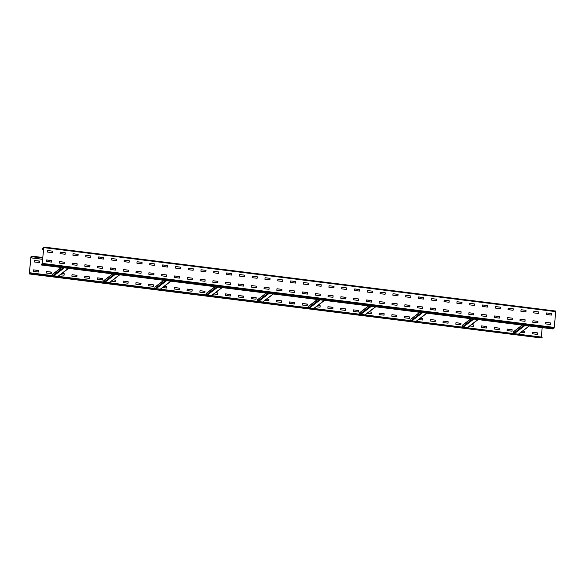 <?xml version="1.0" encoding="UTF-8"?>
<svg xmlns="http://www.w3.org/2000/svg" width="585" height="585" viewBox="0 0 585 585"><rect width="100%" height="100%" fill="white"/><g stroke="black" fill="none" stroke-linecap="round" stroke-linejoin="round"><path stroke-width="0.88" d="M42.632 259.272L31.795 257.919L31.868 256.128L30.968 256.808L29.294 273.955L30.361 272.829L542.266 337.187L30.325 273.173M29.316 273.948L541.257 337.962L542.266 337.187M30.895 273.992L32.621 273.963L30.895 273.992M35.158 274.526L36.884 274.497L35.158 274.526M39.429 275.06L41.155 275.03L39.429 275.06M43.692 275.594L45.418 275.564L43.692 275.594M47.955 276.127L49.688 276.098L47.955 276.127M52.226 276.661L53.952 276.632L52.226 276.661M56.489 277.195L58.215 277.158L56.489 277.195M60.76 277.729L62.485 277.692L60.76 277.729M65.023 278.263L66.748 278.226L65.023 278.263M69.286 278.789L71.019 278.76L69.286 278.789M73.556 279.323L75.282 279.294L73.556 279.323M77.82 279.857L79.545 279.827L77.82 279.857M82.09 280.39L83.816 280.361L82.09 280.39M86.353 280.924L88.079 280.895L86.353 280.924M90.617 281.458L92.35 281.429L90.617 281.458M94.887 281.992L96.613 281.963L94.887 281.992M99.15 282.526L100.883 282.496L99.15 282.526M103.421 283.06L105.146 283.03L103.421 283.06M107.684 283.593L109.41 283.564L107.684 283.593M111.947 284.127L113.68 284.098L111.947 284.127M116.218 284.661L117.943 284.632L116.218 284.661M120.481 285.195L122.214 285.166L120.481 285.195M124.751 285.729L126.477 285.699L124.751 285.729M129.014 286.262L130.74 286.233L129.014 286.262M133.285 286.796L135.011 286.767L133.285 286.796M137.548 287.33L139.274 287.301L137.548 287.33M141.811 287.864L143.544 287.827L141.811 287.864M146.082 288.398L147.808 288.361L146.082 288.398M150.345 288.931L152.071 288.895L150.345 288.931M154.615 289.465L156.341 289.429L154.615 289.465M158.879 289.992L160.604 289.963L158.879 289.992M163.142 290.526L164.875 290.496L163.142 290.526M167.412 291.059L169.138 291.03L167.412 291.059M171.676 291.593L173.401 291.564L171.676 291.593M175.946 292.127L177.672 292.098L175.946 292.127M180.209 292.661L181.935 292.632L180.209 292.661M184.472 293.195L186.205 293.165L184.472 293.195M188.743 293.728L190.469 293.699L188.743 293.728M193.006 294.262L194.732 294.233L193.006 294.262M197.277 294.796L199.002 294.767L197.277 294.796M201.54 295.33L203.266 295.301L201.54 295.33M205.803 295.864L207.536 295.834L205.803 295.864M210.073 296.398L211.799 296.368L210.073 296.398M214.337 296.931L216.062 296.902L214.337 296.931M218.607 297.465L220.333 297.436L218.607 297.465M222.87 297.999L224.596 297.97L222.87 297.999M227.134 298.533L228.867 298.504L227.134 298.533M231.404 299.067L233.13 299.03L231.404 299.067M235.667 299.6L237.4 299.564L235.667 299.6M239.938 300.134L241.663 300.098L239.938 300.134M244.201 300.668L245.927 300.631L244.201 300.668M248.464 301.195L250.197 301.165L248.464 301.195M252.735 301.728L254.46 301.699L252.735 301.728M256.998 302.262L258.731 302.233L256.998 302.262M261.268 302.796L262.994 302.767L261.268 302.796M265.531 303.33L267.257 303.301L265.531 303.33M269.802 303.864L271.528 303.834L269.802 303.864M274.065 304.397L275.791 304.368L274.065 304.397M278.328 304.931L280.061 304.902L278.328 304.931M282.599 305.465L284.325 305.436L282.599 305.465M286.862 305.999L288.588 305.97L286.862 305.999M291.133 306.533L292.858 306.503L291.133 306.533M295.396 307.067L297.121 307.037L295.396 307.067M299.659 307.6L301.392 307.571L299.659 307.6M303.929 308.134L305.655 308.105L303.929 308.134M308.193 308.668L309.918 308.639L308.193 308.668M312.463 309.202L314.189 309.173L312.463 309.202M316.726 309.736L318.452 309.706L316.726 309.736M320.989 310.269L322.723 310.233L320.989 310.269M325.26 310.803L326.986 310.767L325.26 310.803M329.523 311.337L331.249 311.3L329.523 311.337M333.794 311.871L335.519 311.834L333.794 311.871M338.057 312.397L339.783 312.368L338.057 312.397M342.32 312.931L344.053 312.902L342.32 312.931M346.591 313.465L348.316 313.436L346.591 313.465M350.854 313.999L352.587 313.969L350.854 313.999M355.124 314.533L356.85 314.503L355.124 314.533M359.387 315.066L361.113 315.037L359.387 315.066M363.651 315.6L365.384 315.571L363.651 315.6M367.921 316.134L369.647 316.105L367.921 316.134M372.184 316.668L373.917 316.639L372.184 316.668M376.455 317.202L378.181 317.172L376.455 317.202M380.718 317.735L382.444 317.706L380.718 317.735M384.988 318.269L386.714 318.24L384.988 318.269M389.252 318.803L390.977 318.774L389.252 318.803M393.515 319.337L395.248 319.308L393.515 319.337M397.785 319.871L399.511 319.841L397.785 319.871M402.049 320.404L403.774 320.375L402.049 320.404M406.319 320.938L408.045 320.909L406.319 320.938M410.582 321.472L412.308 321.436L410.582 321.472M414.845 322.006L416.578 321.969L414.845 322.006M419.116 322.54L420.842 322.503L419.116 322.54M423.379 323.074L425.105 323.037L423.379 323.074M427.65 323.6L429.375 323.571L427.65 323.6M431.913 324.134L433.639 324.105L431.913 324.134M436.176 324.668L437.909 324.638L436.176 324.668M440.447 325.202L442.172 325.172L440.447 325.202M444.71 325.735L446.435 325.706L444.71 325.735M448.98 326.269L450.706 326.24L448.98 326.269M453.243 326.803L454.969 326.774L453.243 326.803M457.507 327.337L459.24 327.308L457.507 327.337M461.777 327.871L463.503 327.841L461.777 327.871M466.04 328.404L467.766 328.375L466.04 328.404M470.311 328.938L472.036 328.909L470.311 328.938M474.574 329.472L476.3 329.443L474.574 329.472M478.837 330.006L480.57 329.977L478.837 330.006M483.108 330.54L484.833 330.51L483.108 330.54M487.371 331.073L489.104 331.044L487.371 331.073M491.641 331.607L493.367 331.578L491.641 331.607M495.904 332.141L497.63 332.112L495.904 332.141M500.168 332.675L501.901 332.638L500.168 332.675M504.438 333.209L506.164 333.172L504.438 333.209M508.701 333.742L510.434 333.706L508.701 333.742M512.972 334.276L514.698 334.24L512.972 334.276M517.235 334.803L518.961 334.774L517.235 334.803M521.506 335.337L523.231 335.307L521.506 335.337M525.769 335.87L527.495 335.841L525.769 335.87M530.032 336.404L531.765 336.375L530.032 336.404M534.302 336.938L536.028 336.909L534.302 336.938M538.566 337.472L540.291 337.443L538.566 337.472M39.487 261.195L34.464 260.479L39.473 261.049L39.327 262.592L39.553 261.144M38.581 270.621L33.623 269.861L38.566 270.475L38.478 272.003L38.647 270.577M38.42 272.018L33.469 271.403L33.623 269.861M51.378 272.222L46.354 271.506L51.37 272.076L51.217 273.619L51.443 272.171M60.255 274.753L64.043 275.199L64.101 273.729L61.944 273.458M76.84 276.822L76.898 275.33L72.013 274.658L77.044 275.374L76.818 276.822L71.867 276.2L72.013 274.658M89.637 278.423L89.695 276.932L84.81 276.259L89.841 276.976L89.615 278.423L84.664 277.802L84.81 276.259M102.434 280.025L102.492 278.526L97.615 277.86L102.558 278.482L102.507 279.944L97.461 279.403L97.615 277.86M111.45 281.151L115.274 281.604L115.296 280.127L113.139 279.857M128.1 283.147L128.093 281.729L123.208 281.063L128.232 281.78L128.013 283.22L123.062 282.606L123.142 281.114M140.831 284.822L140.89 283.33L136.005 282.665L141.036 283.374L140.809 284.822L135.859 284.208L136.005 282.665M153.628 286.423L153.687 284.932L148.809 284.259L153.753 284.88L153.701 286.35L148.656 285.802L148.809 284.259M166.425 288.025L166.491 286.533L164.334 286.262M179.295 289.553L179.288 288.134L174.403 287.462L179.427 288.178L179.2 289.626L174.257 289.005L174.403 287.462M192.026 291.228L192.085 289.729L187.2 289.063L192.224 289.78L192.004 291.228L187.054 290.606L187.2 289.063M204.823 292.822L204.882 291.33L199.997 290.665L205.028 291.381L204.801 292.822L199.851 292.207L199.997 290.665M217.62 294.423L217.678 292.931L215.529 292.661M230.49 295.952L230.483 294.533L225.598 293.867L230.622 294.577L230.395 296.025L225.452 295.41L225.598 293.867M243.353 296.229L238.329 295.513L243.345 296.083L243.199 297.626L243.418 296.178M238.395 295.462L238.249 297.005L243.287 297.553M256.157 297.831L251.126 297.114L256.142 297.685L255.996 299.227L256.223 297.78M265.027 300.354L268.793 300.829L268.873 299.337L266.716 299.067M281.751 301.034L276.727 300.317L281.743 300.887L281.59 302.43L281.816 300.983M294.548 302.635L289.524 301.918L294.54 302.489L294.387 304.024L294.613 302.584M289.524 301.918L289.443 303.41L294.482 303.951M307.352 304.229L302.386 303.469L307.337 304.083L307.191 305.626L307.41 304.185M316.222 306.759L320.046 307.213L320.068 305.736L317.911 305.465M332.945 307.432L327.922 306.715L332.931 307.286L332.843 308.814L333.011 307.381M332.785 308.829L327.834 308.207L327.988 306.664M345.742 309.034L340.719 308.317L345.735 308.887L345.581 310.43L345.808 308.982M358.408 312.032L358.466 310.54L353.581 309.867L358.605 310.584L358.386 312.032L353.435 311.41L353.581 309.867M371.204 313.633L371.263 312.134L369.106 311.871M384.001 315.227L384.06 313.736L379.182 313.07L384.126 313.692L384.074 315.154L379.029 314.613L379.182 313.07M396.871 316.756L396.864 315.337L391.979 314.671L396.922 315.286L396.871 316.756L391.826 316.214L391.913 314.723M409.668 318.357L409.661 316.938L404.776 316.273L409.8 316.982L409.573 318.43L404.63 317.816L404.776 316.273M422.399 320.032L422.458 318.54L420.301 318.269M435.196 321.633L435.255 320.141L430.37 319.468L435.401 320.185L435.174 321.633L430.224 321.011L430.37 319.468M447.993 323.234L448.051 321.743L443.174 321.07L448.117 321.692L448.066 323.161L443.02 322.613L443.174 321.07M460.863 324.755L460.856 323.337L455.971 322.671L460.995 323.388L460.768 324.836L455.825 324.214L455.971 322.671M473.594 326.43L473.653 324.938L471.495 324.668M486.391 328.031L486.449 326.54L481.565 325.874L486.596 326.591L486.369 328.031L481.418 327.417L481.565 325.874M499.188 329.633L499.246 328.141L494.362 327.476L499.393 328.185L499.166 329.633L494.215 329.019L494.362 327.476M512.058 331.161L512.05 329.743L507.166 329.07L512.109 329.691L512.058 331.161L507.012 330.613L507.166 329.07M524.782 332.836L524.847 331.344L522.69 331.073M537.725 333.04L532.694 332.324L537.71 332.894L537.564 334.437L537.783 332.989M542.193 327.615L541.315 336.726M42.625 259.33L31.729 257.97L31.824 256.471L30.932 257.151L29.316 273.312L30.361 272.829M39.327 262.592L34.376 261.978L34.53 260.435M51.217 273.619L46.266 273.005L46.42 271.462M64.101 273.729L62.01 273.407M64.109 275.147L64.167 273.678M115.296 280.127L113.205 279.813M115.303 281.546L115.362 280.083M166.491 286.533L164.4 286.211M162.645 287.557L166.469 288.01L166.557 286.482M217.678 292.931L215.594 292.617M213.832 293.955L217.657 294.409L217.744 292.88M255.996 299.227L251.045 298.606L251.192 297.063M268.873 299.337L266.782 299.015M268.888 300.756L268.939 299.286M276.698 300.339L276.639 301.809L281.59 302.43M307.191 305.626L302.24 305.012L302.386 303.469M320.068 305.736L317.977 305.414M320.083 307.154L320.134 305.684M340.689 308.346L340.638 309.809L345.581 310.43M371.263 312.134L369.172 311.82M367.417 313.158L371.183 313.633L371.329 312.09M422.458 318.54L420.366 318.218M418.611 319.564L422.436 320.017L422.524 318.489M473.653 324.938L471.561 324.624M469.806 325.962L473.631 326.415L473.718 324.894M524.847 331.344L522.756 331.022M521.001 332.368L524.825 332.821L524.913 331.293M537.564 334.437L532.613 333.816L532.759 332.273M43.787 247.045L555.706 311.044L555.75 311.637L554.229 327.41L553.022 328.967L41.082 264.954L42.23 263.44L43.743 247.674L42.734 248.449L42.617 249.649L43.546 249.758M554.032 328.192L42.098 264.179L41.082 264.954M552.459 328.148L550.726 328.178L552.459 328.148M548.189 327.615L546.463 327.644L548.189 327.615M543.926 327.081L542.193 327.11L543.926 327.081M539.655 326.547L537.929 326.576L539.655 326.547M535.392 326.013L533.666 326.042L535.392 326.013M531.129 325.479L529.396 325.509L531.129 325.479M526.858 324.946L525.133 324.982L526.858 324.946M522.595 324.412L520.862 324.448L522.595 324.412M518.325 323.878L516.599 323.914L518.325 323.878M514.061 323.351L512.336 323.381L514.061 323.351M509.791 322.818L508.065 322.847L509.791 322.818M505.528 322.284L503.802 322.313L505.528 322.284M501.265 321.75L499.531 321.779L501.265 321.75M496.994 321.216L495.268 321.245L496.994 321.216M492.731 320.682L491.005 320.712L492.731 320.682M488.46 320.149L486.735 320.178L488.46 320.149M484.197 319.615L482.471 319.644L484.197 319.615M479.934 319.081L478.201 319.11L479.934 319.081M475.663 318.547L473.938 318.576L475.663 318.547M471.4 318.013L469.675 318.043L471.4 318.013M467.13 317.479L465.404 317.509L467.13 317.479M462.867 316.946L461.141 316.975L462.867 316.946M458.603 316.412L456.87 316.441L458.603 316.412M454.333 315.878L452.607 315.907L454.333 315.878M450.07 315.344L448.344 315.373L450.07 315.344M445.799 314.81L444.073 314.84L445.799 314.81M441.536 314.277L439.81 314.306L441.536 314.277M437.273 313.743L435.54 313.779L437.273 313.743M433.002 313.209L431.277 313.246L433.002 313.209M428.739 312.675L427.013 312.712L428.739 312.675M424.469 312.149L422.743 312.178L424.469 312.149M420.205 311.615L418.48 311.644L420.205 311.615M415.942 311.081L414.209 311.11L415.942 311.081M411.672 310.547L409.946 310.577L411.672 310.547M407.409 310.013L405.676 310.043L407.409 310.013M403.138 309.48L401.412 309.509L403.138 309.48M398.875 308.946L397.149 308.975L398.875 308.946M394.612 308.412L392.879 308.441L394.612 308.412M390.341 307.878L388.615 307.907L390.341 307.878M386.078 307.344L384.345 307.374L386.078 307.344M381.808 306.811L380.082 306.84L381.808 306.811M377.544 306.277L375.819 306.306L377.544 306.277M373.274 305.743L371.548 305.772L373.274 305.743M369.011 305.209L367.285 305.238L369.011 305.209M364.748 304.675L363.014 304.705L364.748 304.675M360.477 304.142L358.751 304.171L360.477 304.142M356.214 303.608L354.488 303.637L356.214 303.608M351.943 303.074L350.218 303.103L351.943 303.074M347.68 302.54L345.954 302.577L347.68 302.54M343.417 302.006L341.684 302.043L343.417 302.006M339.146 301.472L337.421 301.509L339.146 301.472M334.883 300.946L333.157 300.975L334.883 300.946M330.613 300.412L328.887 300.441L330.613 300.412M326.35 299.878L324.624 299.908L326.35 299.878M322.086 299.344L320.353 299.374L322.086 299.344M317.816 298.811L316.09 298.84L317.816 298.811M313.553 298.277L311.827 298.306L313.553 298.277M309.282 297.743L307.556 297.772L309.282 297.743M305.019 297.209L303.293 297.238L305.019 297.209M300.756 296.675L299.023 296.705L300.756 296.675M296.485 296.142L294.76 296.171L296.485 296.142M292.222 295.608L290.489 295.637L292.222 295.608M287.952 295.074L286.226 295.103L287.952 295.074M283.688 294.54L281.963 294.569L283.688 294.54M279.425 294.006L277.692 294.036L279.425 294.006M275.155 293.473L273.429 293.502L275.155 293.473M270.892 292.939L269.158 292.968L270.892 292.939M266.621 292.405L264.895 292.434L266.621 292.405M262.358 291.871L260.632 291.9L262.358 291.871M258.087 291.337L256.362 291.374L258.087 291.337M253.824 290.803L252.098 290.84L253.824 290.803M249.561 290.27L247.828 290.306L249.561 290.27M245.29 289.743L243.565 289.772L245.29 289.743M241.027 289.209L239.302 289.239L241.027 289.209M236.757 288.676L235.031 288.705L236.757 288.676M232.494 288.142L230.768 288.171L232.494 288.142M228.23 287.608L226.497 287.637L228.23 287.608M223.96 287.074L222.234 287.103L223.96 287.074M219.697 286.54L217.971 286.57L219.697 286.54M215.426 286.006L213.701 286.036L215.426 286.006M211.163 285.473L209.437 285.502L211.163 285.473M206.9 284.939L205.167 284.968L206.9 284.939M202.629 284.405L200.904 284.434L202.629 284.405M198.366 283.871L196.64 283.9L198.366 283.871M194.096 283.337L192.37 283.367L194.096 283.337M189.833 282.804L188.107 282.833L189.833 282.804M185.569 282.27L183.836 282.299L185.569 282.27M181.299 281.736L179.573 281.765L181.299 281.736M177.036 281.202L175.31 281.231L177.036 281.202M172.765 280.668L171.039 280.705L172.765 280.668M168.502 280.135L166.776 280.171L168.502 280.135M164.239 279.601L162.506 279.637L164.239 279.601M159.968 279.067L158.243 279.103L159.968 279.067M155.705 278.54L153.972 278.57L155.705 278.54M151.435 278.007L149.709 278.036L151.435 278.007M147.171 277.473L145.446 277.502L147.171 277.473M142.908 276.939L141.175 276.968L142.908 276.939M138.638 276.405L136.912 276.434L138.638 276.405M134.374 275.871L132.641 275.901L134.374 275.871M130.104 275.338L128.378 275.367L130.104 275.338M125.841 274.804L124.115 274.833L125.841 274.804M121.57 274.27L119.845 274.299L121.57 274.27M117.307 273.736L115.581 273.765L117.307 273.736M113.044 273.202L111.311 273.232L113.044 273.202M108.773 272.668L107.048 272.698L108.773 272.668M104.51 272.135L102.784 272.164L104.51 272.135M100.24 271.601L98.514 271.63L100.24 271.601M95.977 271.067L94.251 271.096L95.977 271.067M91.713 270.533L89.98 270.562L91.713 270.533M87.443 269.999L85.717 270.029L87.443 269.999M83.18 269.466L81.454 269.502L83.18 269.466M78.909 268.932L77.183 268.968L78.909 268.932M74.646 268.398L72.92 268.435L74.646 268.398M70.383 267.864L68.65 267.901L70.383 267.864M66.112 267.338L64.387 267.367L66.112 267.338M61.849 266.804L60.123 266.833L61.849 266.804M57.579 266.27L55.853 266.299L57.579 266.27M53.315 265.736L51.59 265.765L53.315 265.736M49.052 265.202L47.319 265.232L49.052 265.202M44.782 264.669L43.056 264.698L44.782 264.669M42.098 264.179L43.809 247.623L43.743 247.038L42.668 248.493L42.551 249.693L43.539 249.817M546.646 312.931L551.596 313.545L546.646 312.931L546.5 314.474L551.443 315.088L551.531 313.597M551.596 313.545L551.538 315.015M545.739 322.357L550.69 322.978L545.739 322.357L545.586 323.9L550.536 324.521L550.624 323.022M550.69 322.978L550.631 324.441M533.849 311.33L538.792 311.951L533.849 311.33L533.696 312.873L538.646 313.494L538.734 311.995M538.792 311.951L538.741 313.414M532.942 320.755L537.886 321.377L532.942 320.755L532.789 322.298L537.739 322.92L537.82 321.428M537.886 321.377L537.834 322.84M521.045 309.728L525.995 310.35L521.045 309.728L520.899 311.271L525.849 311.893L525.93 310.401M525.995 310.35L525.944 311.812M520.138 319.154L525.089 319.776L520.072 319.205L519.992 320.697L524.942 321.319L525.023 319.827M525.089 319.776L525.038 321.245M513.199 308.748L513.052 310.291L508.021 309.575L508.248 308.127L513.199 308.748L508.16 308.178M507.341 317.553L512.292 318.174L507.341 317.553L507.195 319.096L512.146 319.717L512.226 318.225M512.292 318.174L512.233 319.644M500.402 307.147L500.248 308.69L495.305 308.068L495.356 306.606L500.402 307.147L495.363 306.577M494.544 315.958L499.495 316.573L494.544 315.958L494.398 317.501L499.341 318.116L499.429 316.624M499.495 316.573L499.436 318.043M487.605 305.545L487.451 307.088L482.508 306.474L482.559 305.004L487.605 305.545L482.566 304.975M481.747 314.357L486.691 314.971L481.747 314.357L481.594 315.9L486.544 316.514L486.632 315.022M486.691 314.971L486.64 316.441M469.857 303.33L474.735 303.995L469.792 303.381M474.801 303.944L474.654 305.487L469.704 304.873L469.762 303.403M468.943 312.756L473.894 313.377L468.943 312.756L468.797 314.299L473.748 314.913L473.828 313.421M473.894 313.377L473.843 314.84M457.053 301.728L462.004 302.343L456.987 301.78M462.004 302.343L461.858 303.886L456.907 303.271L456.965 301.801M456.146 311.154L461.097 311.776L456.081 311.205M461.097 311.776L460.951 313.319L456 312.697L456.051 311.227M449.207 300.748L449.061 302.291L444.03 301.575L444.256 300.127L449.207 300.748L444.169 300.178M443.35 309.553L448.3 310.174L443.284 309.604M448.3 310.174L448.147 311.717L443.203 311.096L443.254 309.626M436.41 299.147L436.256 300.69L431.313 300.068L431.364 298.599L436.41 299.147L431.372 298.577M435.503 308.573L435.35 310.116L430.399 309.494L430.458 308.032L435.503 308.573L430.465 308.002M418.663 296.924L423.606 297.546L418.597 296.975L418.509 298.467L423.46 299.089L423.547 297.597M423.606 297.546L423.555 299.015M422.699 306.971L422.553 308.514L417.529 307.798L417.756 306.35L422.699 306.971L417.668 306.401M405.858 295.323L410.809 295.944L405.8 295.374M410.685 297.487L410.889 296.039L410.663 297.487L405.712 296.866L405.771 295.403M404.952 304.756L409.902 305.37L404.886 304.8L404.805 306.299L409.756 306.913L409.836 305.421M409.902 305.37L409.851 306.84M397.888 295.886L398.092 294.438L397.866 295.886L392.835 295.169L393.061 293.728L398.012 294.343L392.974 293.772M392.155 303.154L397.105 303.769L392.089 303.205M397.105 303.769L396.959 305.311L392.009 304.697L392.06 303.227M385.215 292.741L385.062 294.284L380.118 293.67L380.17 292.2L385.215 292.741L380.177 292.178M384.308 302.174L384.155 303.71L379.212 303.096L379.263 301.626L384.308 302.174L379.27 301.604M372.418 291.14L372.265 292.683L367.321 292.069L367.373 290.599L372.418 291.14L367.38 290.577M371.504 300.573L371.358 302.116L366.334 301.399L366.561 299.951L371.504 300.573L366.473 300.003M354.671 288.924L359.614 289.546L354.605 288.975M359.563 291.008L359.695 289.641L359.497 291.059L354.517 290.467L354.576 288.997M358.707 298.972L358.561 300.514L353.537 299.798L353.757 298.35L358.707 298.972L353.676 298.401M341.867 287.323L346.817 287.944L341.867 287.323L341.72 288.866L346.671 289.487L346.751 287.995M346.817 287.944L346.766 289.407M340.96 296.749L345.911 297.37L340.894 296.8M345.786 298.913L345.991 297.465L345.764 298.913L340.814 298.291L340.865 296.829M329.07 285.721L334.02 286.343L329.07 285.721L328.924 287.264L333.874 287.886L333.955 286.394M334.02 286.343L333.962 287.813M333.114 295.769L332.96 297.312L328.017 296.69L328.068 295.228L333.114 295.769L328.075 295.198M316.273 284.12L321.223 284.741L316.273 284.12L316.127 285.663L321.07 286.284L321.158 284.793M321.223 284.741L321.165 286.211M320.317 294.167L320.163 295.71L315.22 295.096L315.271 293.626L320.317 294.167L315.278 293.597M303.476 282.526L308.419 283.14L303.41 282.57L303.322 284.069L308.273 284.683L308.361 283.191M308.419 283.14L308.368 284.61M307.513 292.566L307.366 294.109L302.343 293.399L302.569 291.952L307.513 292.566L302.482 292.003M290.679 280.924L295.622 281.539L290.679 280.924L290.526 282.467L295.476 283.082L295.557 281.59M295.622 281.539L295.571 283.008M289.765 290.35L294.716 290.972L289.765 290.35L289.619 291.893L294.569 292.507L294.65 291.016M294.716 290.972L294.664 292.434M277.875 279.323L282.826 279.937L277.875 279.323L277.729 280.866L282.679 281.48L282.76 279.988M282.826 279.937L282.774 281.407M276.968 288.749L281.919 289.37L276.968 288.749L276.822 290.292L281.773 290.913L281.853 289.414M281.919 289.37L281.86 290.833M265.078 277.721L270.029 278.343L265.078 277.721L264.932 279.264L269.882 279.886L269.963 278.387M270.029 278.343L269.97 279.805M264.171 287.147L269.122 287.769L264.171 287.147L264.025 288.69L268.968 289.312L269.056 287.82M269.122 287.769L269.063 289.239M252.281 276.12L257.232 276.742L252.281 276.12L252.135 277.663L257.078 278.284L257.166 276.793M257.232 276.742L257.173 278.204M251.374 285.546L256.318 286.167L251.374 285.546L251.221 287.089L256.171 287.71L256.259 286.219M256.318 286.167L256.267 287.637M239.484 274.519L244.428 275.14L239.484 274.519L239.331 276.061L244.281 276.683L244.362 275.191M244.428 275.14L244.376 276.61M238.57 283.944L243.521 284.566L238.512 283.996L238.424 285.487L243.375 286.109L243.455 284.617M243.521 284.566L243.47 286.036M231.631 273.539L231.484 275.082L226.461 274.365L226.68 272.917L231.631 273.539L226.592 272.968M225.773 282.35L230.724 282.964L225.773 282.35L225.627 283.893L230.578 284.507L230.658 283.016M230.724 282.964L230.673 284.434M218.834 271.937L218.688 273.48L213.657 272.764L213.883 271.323L218.834 271.937L213.796 271.367M212.977 280.749L217.927 281.363L212.977 280.749L212.83 282.292L217.774 282.906L217.861 281.414M217.927 281.363L217.869 282.833M206.037 270.336L205.883 271.879L200.94 271.264L200.991 269.795L206.037 270.336L200.999 269.773M200.18 279.147L205.13 279.769L200.18 279.147L200.033 280.69L204.977 281.305L205.064 279.813M205.13 279.769L205.072 281.231M188.29 268.12L193.174 268.786L188.224 268.171M193.233 268.734L193.087 270.277L188.136 269.663L188.195 268.193M187.383 277.546L192.326 278.167L187.383 277.546L187.229 279.089L192.18 279.71L192.26 278.211M192.326 278.167L192.275 279.63M175.493 266.519L180.436 267.14L175.427 266.57M180.436 267.14L180.29 268.683L175.339 268.062L175.398 266.592M174.579 275.945L179.529 276.566L174.513 275.996M179.529 276.566L179.383 278.109L174.432 277.487L174.491 276.018M167.639 265.539L167.493 267.082L162.462 266.365L162.688 264.917L167.639 265.539L162.601 264.968M166.732 274.965L166.586 276.508L161.555 275.791L161.782 274.343L166.732 274.965L161.694 274.394M154.842 263.937L154.696 265.48L149.665 264.764L149.892 263.316L154.842 263.937L149.804 263.367M153.935 273.363L153.782 274.906L148.839 274.285L148.89 272.822L153.935 273.363L148.897 272.793M137.095 261.714L142.045 262.336L137.029 261.766L136.948 263.257L141.892 263.879L141.98 262.387M142.045 262.336L141.987 263.806M141.131 271.762L140.985 273.305L135.961 272.588L136.188 271.147L141.131 271.762L136.1 271.191M124.298 260.12L129.175 260.786L124.232 260.164M129.117 262.277L129.322 260.83L129.095 262.277L124.144 261.663L124.203 260.193M123.391 269.546L128.334 270.16L123.325 269.597M128.334 270.16L128.188 271.703L123.238 271.089L123.296 269.619M116.32 260.676L116.525 259.235L116.298 260.676L111.274 259.959L111.494 258.519L116.444 259.133L111.406 258.57M110.587 267.945L115.537 268.566L110.521 267.996M115.537 268.566L115.391 270.102L110.441 269.488L110.492 268.018M103.523 259.075L103.721 257.634L103.501 259.075L98.47 258.365L98.697 256.917L103.647 257.532L98.609 256.969M102.741 266.965L102.594 268.508L97.563 267.791L97.79 266.343L102.741 266.965L97.702 266.394M90.85 255.937L90.697 257.48L85.754 256.859L85.805 255.389L90.85 255.937L85.812 255.367M89.944 265.363L89.79 266.906L84.847 266.285L84.898 264.815L89.944 265.363L84.905 264.793M73.103 253.714L77.988 254.387L73.037 253.766M77.995 255.799L78.127 254.431L77.929 255.85L72.95 255.257L73.008 253.788M72.196 263.14L77.14 263.762L72.13 263.192L72.043 264.683L76.993 265.305L77.074 263.813M77.14 263.762L77.088 265.232M65.249 252.735L65.103 254.278L60.079 253.561L60.306 252.113L65.249 252.735L60.218 252.164M59.392 261.539L64.277 262.212L59.326 261.59M64.218 263.703L64.423 262.255L64.196 263.703L59.246 263.082L59.304 261.619M47.502 250.512L52.453 251.133L47.502 250.512L47.356 252.055L52.306 252.676L52.387 251.184M52.453 251.133L52.401 252.603M51.421 262.102L51.619 260.654L51.4 262.102L46.369 261.385L46.595 259.945L51.546 260.559L46.508 259.989M513.213 308.895L513.074 310.291M500.409 307.293L500.27 308.69M487.612 305.692L487.473 307.088M474.815 304.09L474.749 305.414M461.112 311.922L461.038 313.238M462.018 302.489L461.953 303.812M448.307 310.321L448.168 311.717M449.221 300.895L449.083 302.291M435.511 308.719L435.372 310.116M436.417 299.293L436.278 300.69M422.714 307.118L422.575 308.514M397.12 303.915L397.047 305.238M384.316 302.321L384.177 303.71M385.222 292.888L385.091 294.284M371.519 300.719L371.38 302.116M372.426 291.286L372.287 292.683M358.722 299.118L358.583 300.514M333.121 295.915L332.982 297.312M320.324 294.313L320.185 295.71M307.527 292.712L307.388 294.109M231.645 273.685L231.506 275.082M218.848 272.083L218.71 273.48M206.044 270.482L205.905 271.879M193.247 268.881L193.182 270.204M179.544 276.712L179.478 278.036M180.451 267.286L180.312 268.683M166.747 275.111L166.608 276.508M167.654 265.685L167.515 267.082M153.943 273.509L153.804 274.906M154.849 264.084L154.718 265.48M141.146 271.908L141.007 273.305M128.349 270.307L128.283 271.63M115.552 268.712L115.486 270.029M102.748 267.111L102.616 268.508M89.951 265.51L89.812 266.906M90.858 256.084L90.719 257.48M65.264 252.881L65.125 254.278M52.453 275.594L52.57 274.438A0.526 0.512 -127.4 0 1 52.76 274.087L61.396 267.491M103.647 281.992L103.757 280.844A0.526 0.512 -127.4 0 1 103.954 280.486L112.591 273.89M154.842 288.398L154.952 287.242A0.526 0.512 -127.4 0 1 155.149 286.891L163.778 280.295M206.037 294.796L206.147 293.641A0.526 0.512 -127.4 0 1 206.344 293.29L214.973 286.694M257.232 301.202L257.341 300.046A0.526 0.512 -127.4 0 1 257.539 299.695L266.168 293.1M308.427 307.6L308.536 306.445A0.526 0.512 -127.4 0 1 308.734 306.094L317.362 299.498M359.621 314.006L359.731 312.851A0.526 0.512 -127.4 0 1 359.921 312.5L368.557 305.897M410.816 320.404L410.926 319.249A0.526 0.512 -127.4 0 1 411.116 318.898L419.752 312.302M462.004 326.803L462.121 325.655A0.526 0.512 -127.4 0 1 462.311 325.297L470.947 318.701M513.199 333.209L513.316 332.053A0.526 0.512 -127.4 0 1 513.506 331.702L522.142 325.106M31.883 256.135L42.8 257.502L31.868 256.128M30.932 257.151L31.795 257.254M30.837 257.539L31.758 257.656M31.912 256.72L42.742 258.073M554.229 327.41L42.295 263.396M555.75 311.637L43.809 247.623M43.699 248.164L42.829 248.055M43.663 248.559L42.734 248.449M61.622 267.52L52.57 274.438M63.231 267.718L52.862 275.645M64.277 267.85L53.908 275.776M68.372 268.361L58.003 276.288M112.817 273.919L103.757 280.844M114.426 274.124L104.057 282.043M115.472 274.255L105.103 282.175M119.567 274.767L109.198 282.687M164.012 280.325L154.952 287.242M165.621 280.522L155.244 288.449M166.666 280.654L156.297 288.58M170.761 281.166L160.392 289.092M215.207 286.723L206.147 293.641M216.808 286.928L206.439 294.847M217.861 287.059L207.492 294.979M221.956 287.571L211.587 295.491M266.394 293.129L257.341 300.046M268.003 293.326L257.634 301.253M269.056 293.458L258.68 301.385M273.151 293.97L262.782 301.897M317.589 299.527L308.536 306.445M319.198 299.725L308.829 307.651M320.244 299.856L309.874 307.783M324.339 300.368L313.969 308.295M368.784 305.926L359.731 312.851M370.393 306.13L360.024 314.057M371.438 306.262L361.069 314.182M375.533 306.774L365.164 314.693M419.979 312.332L410.926 319.249M421.588 312.529L411.218 320.456M422.633 312.661L412.264 320.587M426.728 313.172L416.359 321.099M471.174 318.73L462.121 325.655M472.782 318.935L462.413 326.854M473.828 319.066L463.459 326.986M477.923 319.578L467.554 327.498M522.368 325.136L513.316 332.053M523.977 325.333L513.608 333.26M525.023 325.465L514.654 333.392M529.118 325.977L518.749 333.903M29.294 273.955L541.235 337.969M555.706 311.044L43.765 247.031M68.577 268.391L58.207 276.31M119.771 274.789L109.402 282.716M170.966 281.195L160.597 289.114M222.161 287.593L211.792 295.52M273.356 293.992L262.987 301.918M324.551 300.397L314.182 308.324M375.738 306.796L365.369 314.723M426.933 313.202L416.564 321.121M478.128 319.6L467.759 327.527M529.323 326.006L518.953 333.925"/></g></svg>
